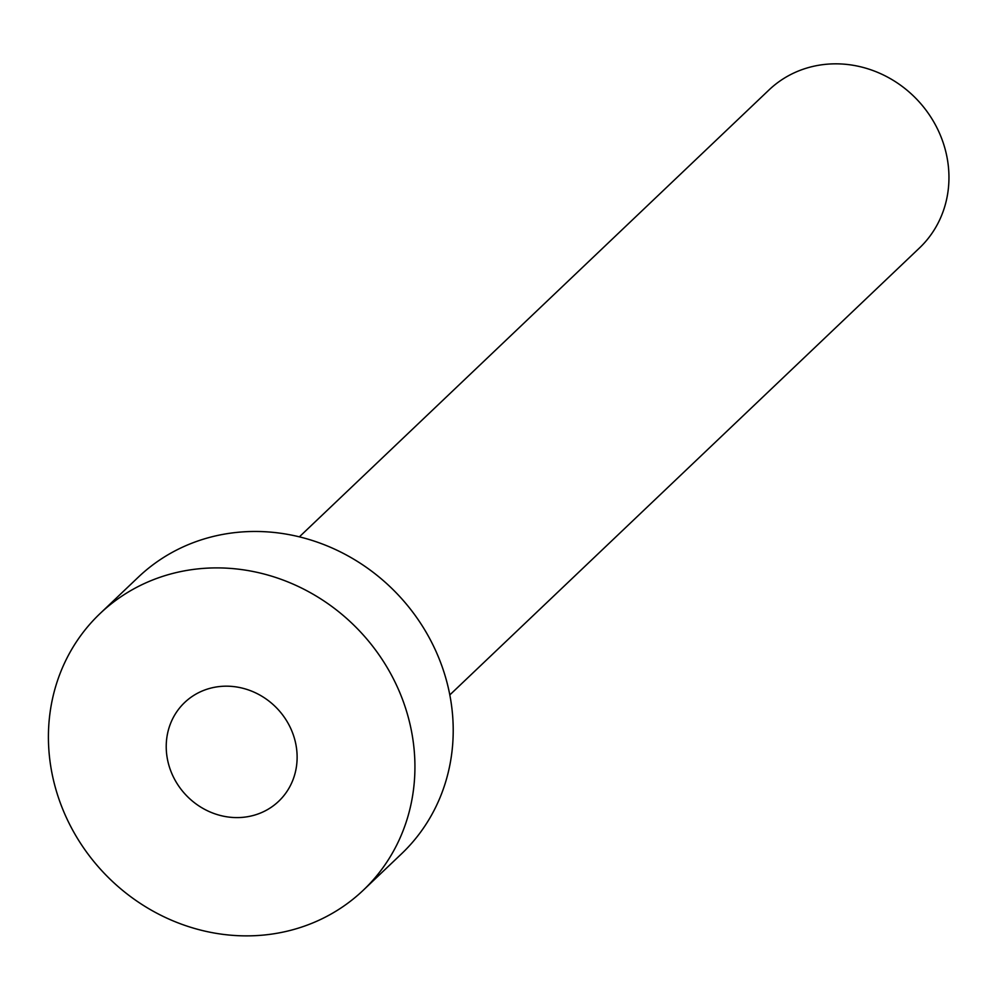 <?xml version="1.0" encoding="UTF-8"?>
<svg xmlns="http://www.w3.org/2000/svg" width="998" height="998" viewBox="0 0 998 998"><rect width="100%" height="100%" fill="white"/><g stroke="black" fill="none" stroke-linecap="round" stroke-linejoin="round"><path stroke-width="1.5" d="M174.712 779.513A68.188 62.862 -133.6 0 0 278.679 801.282A68.188 62.862 -133.6 0 0 288.634 724.261A68.188 62.862 -133.6 0 0 184.667 702.492A68.188 62.862 -133.6 0 0 174.712 779.513M299.388 536.837L769.021 89.932A109.106 100.573 46.4 0 1 935.363 124.762A109.106 100.573 46.4 0 1 919.445 248.003L449.811 694.92M100.05 613.57L138.335 577.143A190.93 176.01 46.4 0 1 429.439 638.109A190.93 176.01 46.4 0 1 401.583 853.764L363.297 890.204A190.93 176.01 46.4 0 1 72.193 829.238A190.93 176.01 46.4 0 1 100.05 613.57A190.93 176.01 46.4 0 1 391.154 674.536A190.93 176.01 46.4 0 1 363.297 890.204"/></g></svg>
